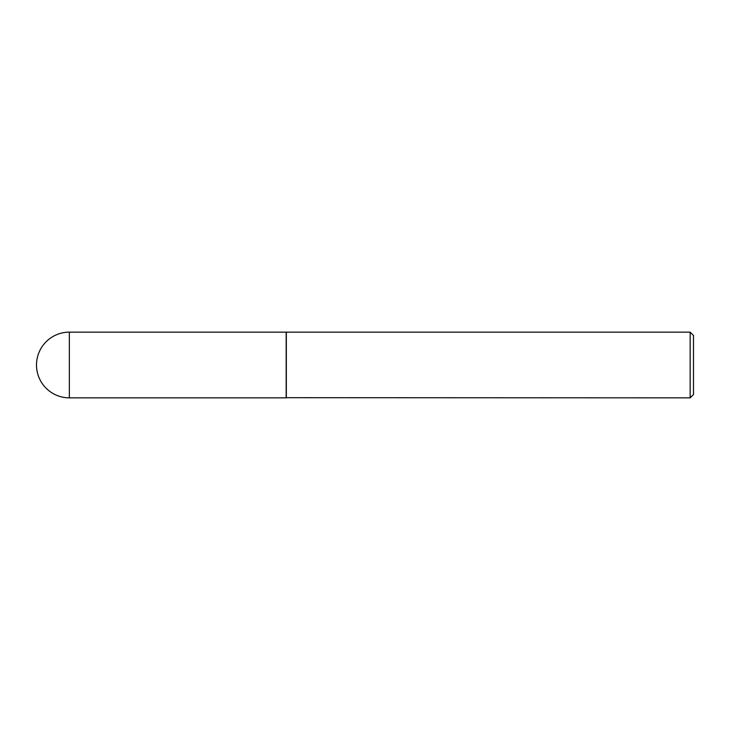 <?xml version="1.0" encoding="UTF-8"?>
<svg xmlns="http://www.w3.org/2000/svg" width="730" height="730" viewBox="0 0 730 730"><rect width="100%" height="100%" fill="white"/><g stroke="black" fill="none" stroke-linecap="round" stroke-linejoin="round"><path stroke-width="1.09" d="M69.35 332.15L286.169 332.15L286.169 397.85L69.35 397.85A32.85 32.85 0 0 1 36.5 365A32.85 32.85 0 0 1 69.35 332.15L69.35 397.85M286.169 397.686L690.16 397.85L690.16 332.15L286.333 332.15L286.333 397.85M690.16 332.15L693.5 335.49L693.5 394.51L690.16 397.85"/></g></svg>

